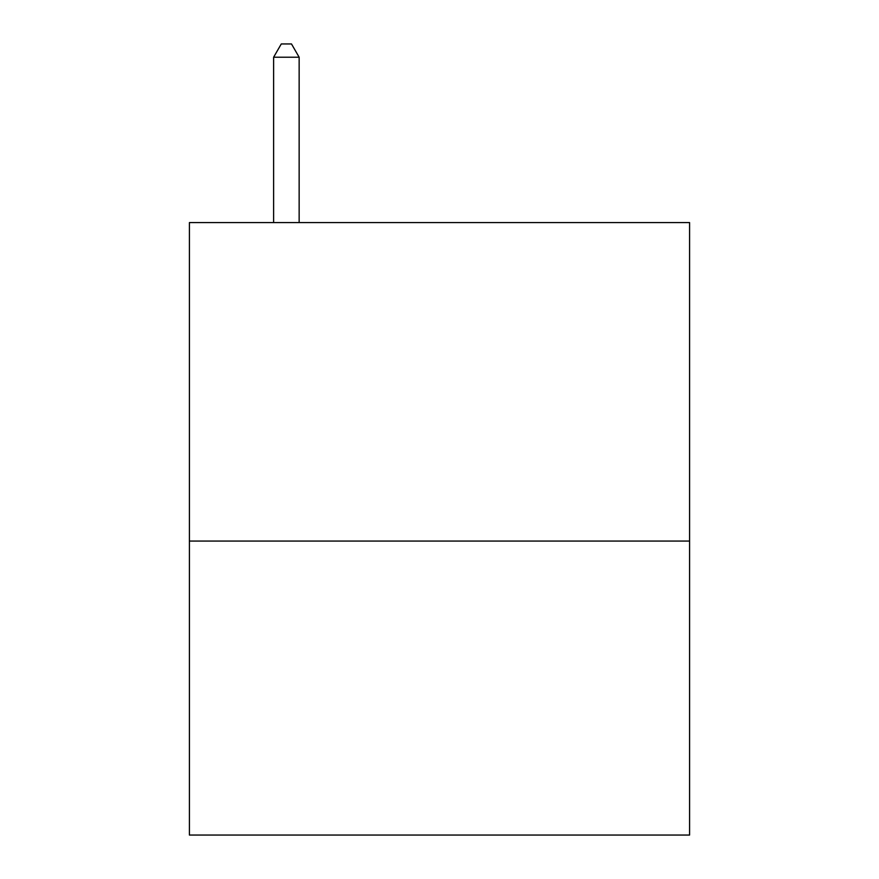 <?xml version="1.0" encoding="UTF-8"?>
<svg xmlns="http://www.w3.org/2000/svg" width="879" height="879" viewBox="0 0 879 879"><rect width="100%" height="100%" fill="white"/><g stroke="black" fill="none" stroke-linecap="round" stroke-linejoin="round"><path stroke-width="1.32" d="M689.586 541.068L689.586 222.585L189.414 222.585L189.414 835.05L689.586 835.05L689.586 541.068L189.414 541.068M299.146 222.585L299.146 57.223L273.622 57.223L273.622 222.585M273.622 57.223L281.28 43.95L291.487 43.95L299.146 57.223"/></g></svg>
